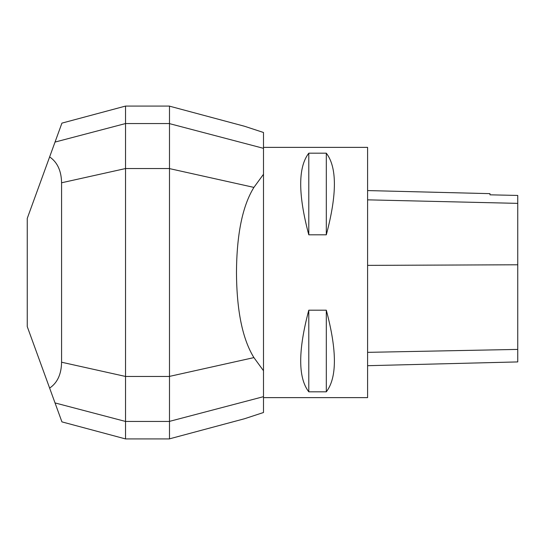 <?xml version="1.0" encoding="UTF-8"?>
<svg xmlns="http://www.w3.org/2000/svg" width="545" height="545" viewBox="0 0 545 545"><rect width="100%" height="100%" fill="white"/><g stroke="black" fill="none" stroke-linecap="round" stroke-linejoin="round"><path stroke-width="0.82" d="M263.494 147.375L367.596 147.375L367.596 397.625L263.494 397.625M169.488 106.152L244.576 126.277L263.494 132.489L263.494 370.723L263.494 174.277L253.916 187.398C242.518 205.833 236.707 234.2 236.476 272.5C236.7 310.766 242.518 339.126 253.916 357.602L263.494 370.723L263.494 412.51L244.576 418.724L169.488 438.848M308.79 234.813L326.305 234.813C337.089 194.395 337.089 167.186 326.305 153.186L308.79 153.186C298.006 167.186 298.006 194.395 308.79 234.813L308.79 153.186M308.79 391.814L326.305 391.814C337.089 377.814 337.089 350.605 326.305 310.187L308.79 310.187C298.006 350.605 298.006 377.814 308.79 391.814L308.79 310.187M367.596 190.573L489.969 193.645L489.969 194.824L517.75 195.444L517.75 361.921L367.596 365.695M326.305 234.813L326.305 153.186M326.305 391.814L326.305 310.187M27.25 218.402L27.25 326.598L61.926 421.878L125.527 438.923L125.527 106.077L61.926 123.122L27.25 218.402M49.629 388.088C57.389 382.863 61.374 374.238 61.578 362.221L61.578 182.779C61.36 170.844 57.375 162.219 49.629 156.912M125.527 106.077L169.488 106.077L169.488 438.923L125.527 438.923M517.75 349.413L367.596 352.349M517.75 264.781L367.596 265.374M517.75 203.367L367.596 199.845M169.488 421.449L125.527 421.449L55.031 402.925M169.488 376.452L125.527 376.452L61.578 362.221M169.488 168.548L125.527 168.548L61.578 182.779M169.488 123.552L125.527 123.552L55.031 142.075M263.494 396.671L169.488 421.374M253.916 357.602L169.488 376.391M253.916 187.398L169.488 168.609M263.494 148.329L169.488 123.626"/></g></svg>
